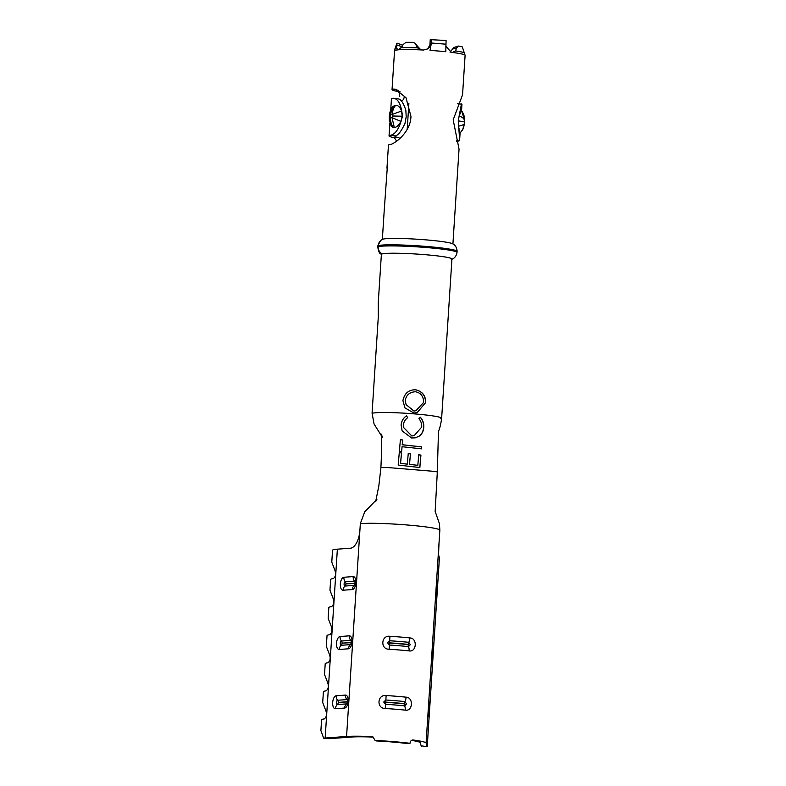 <?xml version="1.0" encoding="UTF-8"?>
<svg xmlns="http://www.w3.org/2000/svg" width="786" height="786" viewBox="0 0 786 786"><rect width="100%" height="100%" fill="white"/><g stroke="black" fill="none" stroke-linecap="round" stroke-linejoin="round"><path stroke-width="1.18" d="M410.321 644.667L408.769 642.329A40.548 3.026 -176.3 0 0 399.514 641.474A40.548 3.026 -176.3 0 0 389.679 640.757L387.557 642.781L389.404 645.041A40.548 3.026 3.7 0 1 399.239 645.758A40.548 3.026 3.7 0 1 408.494 646.613L410.321 644.667M406.49 703.912L404.937 701.584A40.548 3.026 -176.3 0 0 395.682 700.729A40.548 3.026 -176.3 0 0 385.847 700.012L383.725 702.036L385.572 704.295A40.548 3.026 3.7 0 1 395.407 705.013A40.548 3.026 3.7 0 1 404.662 705.867L406.49 703.912M382.379 437.232L381.387 434.206L381.711 448.855L380.905 467.768A8.371 0.629 3.7 0 1 391.222 467.827L430.925 471.099A8.371 0.629 3.7 0 1 437.311 472.121L438.48 431.327C439.855 428.242 440.917 423.87 441.644 418.231L441.644 418.231A35.35 2.643 -176.3 0 1 440.651 418.781A35.35 2.643 -176.3 0 0 441.644 418.231L451.94 258.997A35.35 2.643 3.7 0 0 420.923 254.359A35.35 2.643 3.7 0 0 382.369 253.888A35.35 2.643 3.7 0 0 382.271 253.907A35.35 2.643 3.7 0 0 381.387 254.389A35.35 2.643 3.7 0 0 381.377 254.428L378.262 302.669L378.302 316.837L372.073 413.122L374.057 424.018L381.564 435.975M377.801 245.802L380.66 240.398L382.959 239.18A35.35 2.643 3.7 0 1 383.234 239.101A35.35 2.643 3.7 0 1 383.332 239.072A35.35 2.643 3.7 0 1 418.614 239.317A35.35 2.643 3.7 0 1 452.314 243.66C452.756 243.758 456.892 245.517 457.098 251.353A40.007 2.987 -176.3 0 0 422.003 246.106A40.007 2.987 -176.3 0 0 378.371 245.566A40.007 2.987 -176.3 0 0 378.262 245.596L379.117 245.792M399.75 96.482C399.701 93.632 398.905 91.942 397.343 91.392A35.35 2.643 3.7 0 1 392.037 89.643A35.35 2.643 3.7 0 1 393.01 89.103L395.329 89.182L405.979 97.7L410.95 116.348C410.685 133.129 392.931 145.155 389.434 144.644L389.414 144.653A35.35 2.643 3.7 0 0 388.451 145.194L386.958 168.155M396.684 141.175L394.346 137.678A35.35 2.643 3.7 0 1 389.041 135.929A35.35 2.643 3.7 0 1 390.033 135.389A35.35 2.643 3.7 0 1 390.652 135.261C395.839 134.092 399.76 127.745 402.422 116.21C401.282 104.489 398.148 98.486 393.039 98.23L398.197 98.898C400.86 99.085 403.415 102.887 405.851 110.295L406.195 116.78L405.006 123.314C401.626 130.633 398.561 134.799 395.81 135.801L395.417 135.978A29.396 2.191 -176.3 0 0 394.985 136.312A29.396 2.191 -176.3 0 0 398.993 137.697L394.346 137.678M390.721 109.991L391.438 98.898A35.35 2.643 3.7 0 1 392.43 98.358A35.35 2.643 3.7 0 1 393.039 98.23M387.302 167.398L384.334 208.87M402.913 400.595L404.918 407.875L413.898 413.043L417.16 412.64L425.648 402.599C425.776 395.663 422.426 391.389 415.588 389.768C408.661 389.738 404.436 393.354 402.913 400.595L404.928 407.895M452.913 243.965L459.044 149.144L453.178 119.836L462.551 94.821L465.106 55.325A35.35 2.643 3.7 0 1 465.106 55.325L462.315 46.924A33.67 2.515 3.7 0 0 458.297 46.04L453.493 47.622M445.75 46.138L451.341 52.328A35.35 2.643 3.7 0 1 452.559 52.485A7.811 4.991 -82.7 0 0 452.569 52.426L455.526 50.923L456.568 47.995L452.471 49.076L454.023 47.582M430.001 43.348L431.396 43.004L430.03 50.412A35.35 2.643 3.7 0 1 445.8 51.709L446.075 40.489L430.237 39.644L429.932 44.851L431.209 43.053L430.099 50.147M431.209 43.053L427.525 48.958L423.497 50.029A35.35 2.643 3.7 0 0 421.964 49.96L417.356 47.818L415.234 43.328L413.21 42.365A33.67 2.515 3.7 0 0 405.949 42.336L403.09 44.615L400.929 47.74A35.095 2.623 3.7 0 1 417.356 47.818M394.808 105.363C392.607 107.446 391.231 110.502 390.701 114.55L389.797 112.909C390.504 110.158 391.457 108.134 392.646 106.817L394.808 105.363A35.35 2.643 3.7 0 1 395.751 105.295C398.138 105.275 400.084 107.181 401.577 111.013L402.196 116.21L400.919 121.378C398.934 125.229 396.734 127.273 394.317 127.519A35.35 2.643 3.7 0 0 393.373 127.587L391.32 126.428L389.345 120.278L390.524 117.762L392.008 117.654L393.088 116.014L392.175 114.442L390.701 114.55L390.003 116.24L390.524 117.762C390.357 121.388 391.31 124.66 393.373 127.587M461.47 103.87L458.258 120.818L459.653 139.731L459.073 140.9A35.35 2.643 3.7 0 1 458.611 141.038A35.35 2.643 3.7 0 1 456.597 141.362M462.551 129.926L460.085 133.089L462.925 129.228M464.575 120.641L464.497 120.396C464.703 116.79 463.691 113.557 461.47 110.718L459.152 115.797L458.366 120.848L458.484 126.163L460.036 132.932A35.35 2.643 3.7 0 1 460.085 133.089L459.653 139.731M457.383 103.673L461.942 104.224M400.998 100.588A29.396 2.191 -176.3 0 0 401.381 100.667C402.933 100.667 403.916 99.282 404.338 96.491M393.01 89.103L398.148 90.282A29.396 2.191 -176.3 0 0 398.62 90.537M408.887 103.241L407.207 129.317M402.491 45.146L397.038 43.142L396.547 48.143L398.06 49.852L400.929 47.74M376.091 500.112L364.714 511.863L360.342 523.535L359.909 530.206A17.489 8.292 96 0 1 350.418 548.215L337.371 549.168A39.447 2.948 3.7 0 0 332.547 550.259L331.78 562.167L334.856 570.174C336.192 573.908 335.701 576.698 333.372 578.575A39.447 2.948 -176.3 0 0 330.66 579.459L329.963 590.237L333.038 598.244C334.374 601.978 333.883 604.768 331.564 606.645A39.447 2.948 -176.3 0 0 328.843 607.529L328.155 618.307L331.23 626.314C332.566 630.048 332.065 632.838 329.747 634.715A39.447 2.948 -176.3 0 0 327.035 635.599L326.337 646.367L329.413 654.384C330.749 658.108 330.258 660.908 327.929 662.785A39.447 2.948 -176.3 0 0 325.217 663.669L324.52 674.437L327.595 682.454C328.931 686.178 328.44 688.978 326.111 690.855A39.447 2.948 -176.3 0 0 323.4 691.739L322.702 702.507L325.777 710.524C327.114 714.248 326.622 717.048 324.294 718.925A39.447 2.948 -176.3 0 0 321.582 719.809L320.894 730.577L323.635 738.162L329.079 738.693A33.493 2.505 3.7 0 1 330.375 738.575L351.784 737.022A36.49 2.722 3.7 0 1 372.888 737.081L371.699 736.561L372.918 736.846L375.069 740.432L376.248 740.943A36.49 2.722 3.7 0 1 406.283 743.418L409.997 743.31A42.444 3.173 -176.3 0 0 375.069 740.432M323.635 738.162A39.447 2.948 3.7 0 1 325.158 738.034L346.567 736.472A42.444 3.173 3.7 0 1 371.699 736.561M409.997 743.31C410.341 741.08 411.353 739.97 413.033 739.97A42.444 3.173 3.7 0 1 426.091 743.025L427.201 746.445A39.447 2.948 3.7 0 1 427.22 746.533A39.447 2.948 3.7 0 1 427.142 746.7L421.178 745.816M411.461 740.392A36.49 2.722 3.7 0 1 420.146 742.652L421.267 746.071A33.493 2.505 3.7 0 1 421.276 746.15A33.493 2.505 3.7 0 1 421.208 746.287M458.297 46.04L456.568 47.995M415.234 43.328L417.504 46.227L415.853 44.674M402.412 46.708L396.95 45.175M392.037 89.643L394.552 50.756L396.724 43.417A33.67 2.515 3.7 0 1 397.038 43.142M377.801 245.792L377.722 247.03L378.194 246.676A40.007 2.987 3.7 0 1 378.302 246.647A40.007 2.987 3.7 0 1 421.935 247.187A40.007 2.987 3.7 0 1 457.02 252.434C456.077 258.181 451.744 259.4 451.302 259.439M459.152 115.797C462.306 117.143 464.084 118.676 464.497 120.396L464.369 123.864M452.471 49.076L450.093 52.289M420.864 49.901L417.504 46.227M397.795 49.842L398.06 49.852A35.35 2.643 3.7 0 1 421.964 49.96M400.919 121.378L392.008 117.654L394.317 127.519M395.751 105.295C393.776 107.358 392.587 110.404 392.175 114.442L401.577 111.013M381.387 254.389A7.447 6.553 134.9 0 1 380.62 253.75A7.447 6.553 134.9 0 1 380.62 253.74L381.475 254.644M429.146 47.582L429.932 44.851M460.036 132.932C462.61 130.348 464.025 127.244 464.3 123.628C463.956 124.601 462.021 125.446 458.484 126.163M461.746 111.072L464.605 120.572L464.408 123.766M417.818 465.312L409.496 464.398L410.489 453.886L408.248 453.64L407.276 464.143L400.595 463.357L401.528 452.913L399.268 452.657L398.178 465.076L419.862 467.542L420.932 455.074L418.761 454.829L417.818 465.312L409.496 464.398M421.325 448.885L421.483 446.9L402.206 444.768L402.678 439.993L400.388 439.738L399.386 451.252L401.646 451.498L402.068 446.703L421.453 448.845L421.62 446.87L402.236 444.729L402.687 439.954L400.388 439.738L400.329 440.406M423.752 427.348C424.027 423.438 422.878 420.048 420.304 417.16L418.928 418.761C420.962 421.08 421.885 423.86 421.709 427.093L414.251 435.552L411.913 435.994L403.758 427.663L403.385 425.364C403.631 422.18 405.075 419.606 407.698 417.651L406.5 415.804C403.257 417.985 401.459 421.07 401.115 425.069L402.118 430.885L411.579 437.969L415.263 437.851L419.439 436.024C422.082 433.921 423.516 431.033 423.752 427.348L423.566 427.368C423.841 423.458 422.701 420.058 420.146 417.179M440.956 417.661A35.35 2.643 -176.3 0 1 441.644 418.231A35.35 2.643 -176.3 0 0 440.956 417.661A35.35 2.643 -176.3 0 0 434.835 416.216A35.35 2.643 -176.3 0 0 390.593 412.571A35.35 2.643 -176.3 0 0 378.764 412.532L372.073 413.122M427.22 746.533L439.433 557.677A39.447 2.948 3.7 0 0 439.413 557.588L438.735 555.505A17.489 0.521 -86.4 0 1 439.423 536.759L426.091 743.025M385.278 708.491C376.317 708.608 377.251 694.352 386.123 695.531A42.444 3.173 3.7 0 1 396.409 696.278A42.444 3.173 3.7 0 1 406.097 697.172C413.76 697.379 412.827 711.625 405.262 710.131A42.444 3.173 -176.3 0 0 395.564 709.237A42.444 3.173 -176.3 0 0 385.278 708.491L385.71 702.32A39.654 2.957 3.7 0 1 404.377 703.863A2.79 1.277 -84.1 0 0 404.662 705.867A5.954 2.731 -84.1 0 1 405.262 710.131M389.109 649.236C380.149 649.354 381.082 635.108 389.954 636.277A42.444 3.173 3.7 0 1 400.241 637.024A42.444 3.173 3.7 0 1 409.928 637.927C417.592 638.124 416.659 652.38 409.093 650.887A42.444 3.173 -176.3 0 0 399.396 649.993A42.444 3.173 -176.3 0 0 389.109 649.236L389.542 643.076A39.654 2.957 3.7 0 1 408.209 644.618A2.79 1.277 -84.1 0 0 408.494 646.613A5.954 2.731 -84.1 0 1 409.093 650.887M360.342 523.535L369.214 523.27A42.444 3.173 3.7 0 1 381.78 523.496A42.444 3.173 3.7 0 1 429.588 527.445A42.444 3.173 3.7 0 1 437.124 528.87A42.444 3.173 3.7 0 1 439.855 530.098L439.423 536.759M439.855 530.098L439.453 523.702L435.149 511.44L437.311 472.121M414.193 435.572L411.913 435.994M411.844 436.024L403.758 427.692M407.688 417.68L406.5 415.804M406.5 415.833C403.287 418.014 401.499 421.109 401.155 425.108L401.115 425.069M401.155 425.108L402.127 430.925M415.205 437.861L419.439 436.024M419.302 436.043C421.915 433.941 423.34 431.052 423.566 427.368M400.388 439.787L400.329 440.455M401.597 451.547L402.068 446.703M409.408 464.418L410.489 453.886M410.4 453.905L408.18 453.66M400.595 463.357L407.276 464.143M400.506 463.386L401.528 452.913M401.469 452.952L399.219 452.707M419.773 467.572L420.932 455.074M420.815 455.114L418.653 454.848M417.081 412.66L425.648 402.599M425.462 402.609C425.59 395.682 422.269 391.408 415.509 389.787L415.588 389.768M415.509 389.787C408.661 389.768 404.476 393.383 402.953 400.624M415.155 410.852L413.967 411.078L406.116 404.662L405.222 400.654C406.156 395.093 409.555 392.126 415.44 391.752C420.834 392.823 423.566 396.38 423.625 402.422L415.981 410.695L414.045 411.058L406.116 404.662M445.829 44.193L431.396 43.004L431.632 39.3M389.954 636.277L389.561 642.86A39.654 2.957 3.7 0 1 408.229 644.402A2.79 1.277 -84.1 0 1 408.769 642.329A5.954 2.731 -84.1 0 0 409.928 637.927M386.123 695.531L385.73 702.114A39.654 2.957 3.7 0 1 404.397 703.647A2.79 1.277 -84.1 0 1 404.937 701.584A5.954 2.731 -84.1 0 0 406.097 697.172M435.808 596.427L436.643 583.467L436.869 591.927L436.289 597.91L435.808 596.427A5.954 5.934 -18.1 0 0 435.68 594.766M431.976 655.681L432.811 642.722L433.037 651.181L432.457 657.165L431.976 655.681A5.954 5.934 -18.1 0 0 431.848 654.021M428.144 714.936L428.979 701.967L429.205 710.426L428.625 716.41L428.144 714.936A5.954 5.934 -18.1 0 0 428.016 713.266M355.007 581.326A2.152 1.022 -84 0 0 354.525 581.1A2.79 2.446 -94.2 0 1 355.134 582.436M351.175 640.57A2.152 1.022 -84 0 0 350.694 640.354A2.79 2.446 -94.2 0 1 351.303 641.681M347.343 699.825A2.152 1.022 -84 0 0 346.862 699.599A2.79 2.446 -94.2 0 1 347.471 700.935M394.552 50.756A35.35 2.643 3.7 0 1 395.545 50.216A35.35 2.643 3.7 0 1 398.06 49.852M452.559 52.485A35.35 2.643 3.7 0 1 465.106 55.315M382.271 253.907A7.447 7.241 -104.7 0 1 378.194 246.676L378.262 245.596A7.447 7.241 -104.7 0 1 383.234 239.101M394.945 48.761A35.095 2.623 3.7 0 1 395.918 48.27A35.095 2.623 3.7 0 1 396.547 48.143M351.784 737.022L346.567 736.472L359.909 530.206M455.526 50.923A35.095 2.623 3.7 0 1 464.624 52.927M389.345 120.278L389.296 116.515L390.003 116.24M393.088 116.014L402.196 116.21M458.366 120.848L464.133 121.869M397.343 91.392L399.966 91.402M395.417 135.978L390.652 135.261M459.073 140.9L456.401 140.812M344.641 708.048L335.386 708.717A6.514 3.085 96 0 1 332.684 702.468A6.514 3.085 96 0 1 336.221 695.757L345.486 695.089A6.514 3.085 96 0 1 348.178 701.338A6.514 3.085 96 0 1 344.641 708.048A5.954 5.227 -94.2 0 1 346.587 703.883A2.79 2.446 85.8 0 0 347.157 703.156M352.305 589.549L343.05 590.217A6.514 3.085 96 0 1 340.348 583.969A6.514 3.085 96 0 1 343.885 577.258L353.15 576.58A6.514 3.085 96 0 1 355.842 582.839A6.514 3.085 96 0 1 352.305 589.549A5.954 5.227 -94.2 0 1 354.25 585.383A2.79 2.446 85.8 0 0 354.82 584.646M348.473 648.794L339.218 649.472A6.514 3.085 96 0 1 336.516 643.213A6.514 3.085 96 0 1 340.053 636.513L349.318 635.835A6.514 3.085 96 0 1 352.01 642.093A6.514 3.085 96 0 1 348.473 648.794A5.954 5.227 -94.2 0 1 350.418 644.628A2.79 2.446 85.8 0 0 350.988 643.901M337.371 549.168L325.158 738.034L330.375 738.575M439.413 557.588L427.201 746.445M345.486 695.089A5.954 5.227 85.8 0 0 346.862 699.599L337.607 700.277A2.79 2.446 -94.2 0 1 338.255 702.389L347.412 701.937M336.221 695.757A5.954 5.227 -94.2 0 0 337.607 700.277A2.152 1.022 -84 0 0 336.437 702.488A2.152 1.022 -84 0 0 337.332 704.561A2.79 2.446 85.8 0 0 338.235 702.605M335.386 708.717A5.954 5.227 -94.2 0 1 337.332 704.561L346.587 703.883A2.152 1.022 -84 0 0 346.921 703.745M347.432 701.721L338.255 702.389M349.318 635.835A5.954 5.227 85.8 0 0 350.694 640.354L341.438 641.022A2.79 2.446 -94.2 0 1 342.087 643.144L351.244 642.683M340.053 636.513A5.954 5.227 -94.2 0 0 341.438 641.022A2.152 1.022 -84 0 0 340.269 643.243A2.152 1.022 -84 0 0 341.163 645.306A2.79 2.446 85.8 0 0 342.067 643.351M339.218 649.472A5.954 5.227 -94.2 0 1 341.163 645.306L350.418 644.628A2.152 1.022 -84 0 0 350.752 644.5M351.263 642.476L342.087 643.144M353.15 576.58A5.954 5.227 85.8 0 0 354.525 581.1L345.27 581.778A2.79 2.446 -94.2 0 1 345.919 583.89L355.075 583.438M343.885 577.258A5.954 5.227 -94.2 0 0 345.27 581.778A2.152 1.022 -84 0 0 344.101 583.988A2.152 1.022 -84 0 0 344.995 586.051A2.79 2.446 85.8 0 0 345.899 584.106M343.05 590.217A5.954 5.227 -94.2 0 1 344.995 586.051L354.25 585.383A2.152 1.022 -84 0 0 354.584 585.246M355.095 583.222L345.919 583.89M428.134 713.541L428.341 714.189A5.954 5.934 161.9 0 1 428.625 716.41M428.979 701.967A5.954 5.934 161.9 0 1 428.792 703.116M429.461 703.45A5.954 5.934 161.9 0 1 428.517 706.3M431.966 654.286L432.172 654.944A5.954 5.934 161.9 0 1 432.457 657.165M432.811 642.722A5.954 5.934 161.9 0 1 432.624 643.862M433.292 644.196A5.954 5.934 161.9 0 1 432.349 647.055M435.798 595.031L436.004 595.69A5.954 5.934 161.9 0 1 436.289 597.91M436.643 583.467A5.954 5.934 161.9 0 1 436.456 584.617M437.124 584.951A5.954 5.934 161.9 0 1 436.181 587.8M436.466 584.47L435.778 595.415M432.634 643.724L431.946 654.669M428.802 702.979L428.115 713.914M382.35 239.406L384.325 208.87M389.041 135.929L389.876 123.088M461.52 110.787L461.952 104.224M457.098 251.353L457.02 252.434M389.296 116.515L389.797 112.909M377.722 247.03C378.656 251.608 379.618 253.839 380.62 253.74M427.525 48.948L429.244 47.573M462.59 129.847L464.398 123.775M355.095 581.443L354.702 585.148M351.263 640.688L350.87 644.392M347.432 699.943L347.039 703.647M380.905 467.768L378.803 486.19L375.649 501.586L376.966 499.179"/></g></svg>

